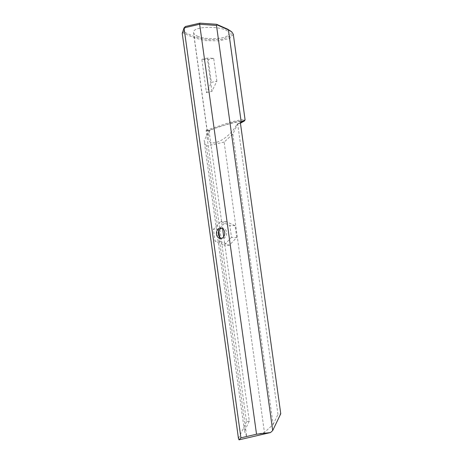 <?xml version="1.0" encoding="UTF-8"?>
<svg xmlns="http://www.w3.org/2000/svg" width="463" height="463" viewBox="0 0 463 463"><rect width="100%" height="100%" fill="white"/><g stroke="black" fill="none" stroke-linecap="round" stroke-linejoin="round"><path stroke-width="0.35" stroke-dasharray="2.31 1.74" d="M206.457 92.646L211.932 91.373L216.852 81.135L211.371 82.402L206.457 92.646L201.839 59.38L208.2 59.559L211.371 82.402M216.852 81.135L213.68 58.286L207.32 58.112L211.932 91.373M213.68 58.286L208.2 59.559M210.52 130.086L209.704 130.497C208.46 133.541 207.974 136.151 208.257 138.327C209.033 149.144 229.33 139.143 236.981 124.171L236.975 124.136C239.695 123.002 241.055 122.226 241.055 121.815C241.605 120.125 218.999 126.249 210.52 130.086M197.487 36.143C207.146 40.802 230.302 38.689 228.768 33.29C228.589 25.853 191.711 25.176 193.592 32.647C193.806 33.909 195.102 35.078 197.487 36.143M207.32 58.112A17.38 2.136 172.1 0 0 201.839 59.38M236.981 124.171L237.681 124.009L277.974 414.397L280.757 413.754M224.144 142.072L206.423 146.181L246.715 436.574L264.437 432.465L224.144 142.072L232.843 134.085L237.681 124.009M206.423 146.181L204.166 140.735L209.004 130.659L209.704 130.497M244.383 120.988L241.275 120.71L231.292 122.932L207.904 130.67L206.903 131.11L209.698 130.462M236.975 124.136L240.436 123.193M209.004 130.659L222.605 228.676M223.71 236.668L249.297 421.052L244.464 431.128L204.166 140.735M206.903 131.11L206.093 130.381L246.519 421.695L249.297 421.052M239.77 123.488L240.332 122.446M233.288 34.245L229.689 38.406L219.063 40.848L205.497 40.617L194.188 37.821L182.879 32.85L183.672 31.906L194.888 36.837L207.569 39.685L221.968 39.303L231.193 35.883L230.817 31.062M185.443 26.501L183.672 31.906M182.879 32.85L182.243 33.371M206.093 130.381L230.233 122.244L240.876 119.755L245.141 119.645M246.519 421.695L238.457 438.49M246.715 436.574L244.464 431.128M232.843 134.085L273.141 424.473L264.437 432.465M273.141 424.473L277.974 414.397M219.728 237.293L220.284 241.287L229.324 245.297L236.715 237.473L231.5 237.334L229.862 225.498L220.822 221.488L213.426 229.307L215.069 241.142L224.104 245.153L231.5 237.334M229.324 245.297L224.104 245.153M220.284 241.287L215.069 241.142M236.715 237.473L235.077 225.643L226.037 221.627L218.64 229.451L218.831 230.823M218.64 229.451L213.426 229.307M226.037 221.627L220.822 221.488M235.077 225.643L229.862 225.498M221.667 228.218A5.215 4.167 91.6 0 1 221.754 228.195A5.215 4.167 91.6 0 1 222.61 228.109A5.215 4.167 91.6 0 1 226.633 233.433A5.215 4.167 91.6 0 1 222.321 238.532A5.215 4.167 91.6 0 1 221.383 238.37M194.749 36.78L194.043 37.758M207.904 130.67L206.978 129.999L194.188 37.821L194.888 36.837M206.851 130.051L207.783 130.722M193.592 32.647L208.257 138.327M228.768 33.29L241.055 121.815M220.44 238.48L222.321 238.532M220.729 228.056L222.61 228.109"/><path stroke-width="0.69" d="M240.436 123.193L244.383 120.988L245.089 119.871L240.332 122.446L280.757 413.754L272.695 430.549L216.481 25.43L217.118 24.909L216.539 24.284L199.894 23.15L199.611 24.261L216.481 25.43M222.605 228.676L223.71 236.668M239.024 439.85L240.916 437.842L256.531 434.219L270.519 432.546L239.024 439.85L238.457 438.49L182.243 33.371L184.031 27.907L185.443 26.501L199.894 23.15M217.118 24.909L228.427 29.881L231.749 31.854L227.755 29.215L216.539 24.284M231.749 31.854L233.288 34.245L245.089 119.871M240.916 437.842L184.031 27.907M199.646 24.284L256.531 434.219M184.06 27.867L199.611 24.261M219.873 228.143A5.215 4.167 91.6 0 1 220.729 228.056A5.215 4.167 91.6 0 1 224.752 233.381A5.215 4.167 91.6 0 1 220.44 238.48A5.215 4.167 91.6 0 1 216.429 233.688A5.215 4.167 91.6 0 1 219.873 228.143M270.519 432.546L272.695 430.549M218.831 230.823L219.728 237.293M221.383 238.37A5.215 4.167 91.6 0 1 218.299 233.202A5.215 4.167 91.6 0 1 221.667 228.218M227.755 29.215L228.427 29.881L241.217 122.058L240.772 123.048M228.282 29.817L227.617 29.157M240.656 123.1L241.09 122.11"/></g></svg>
